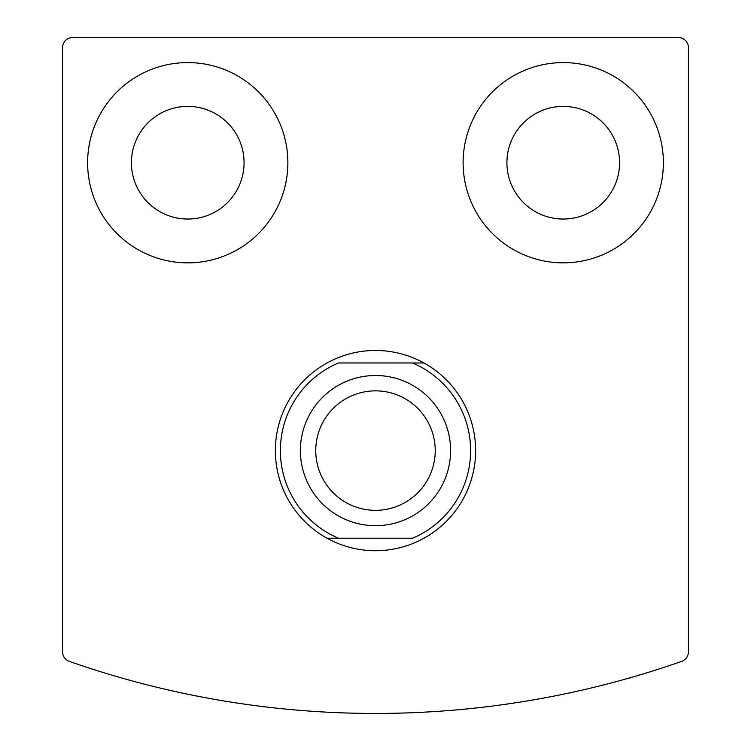 <?xml version="1.0" encoding="UTF-8"?>
<svg xmlns="http://www.w3.org/2000/svg" width="751" height="751" viewBox="0 0 751 751"><rect width="100%" height="100%" fill="white"/><g stroke="black" fill="none" stroke-linecap="round" stroke-linejoin="round"><path stroke-width="1.13" d="M62.586 47.566L62.586 651.915A10.016 10.016 0 0 0 69.289 661.368A926.236 926.236 0 0 0 681.711 661.368A10.016 10.016 0 0 0 688.414 651.915L688.414 47.566A10.016 10.016 0 0 0 678.406 37.55L72.594 37.55A10.016 10.016 0 0 0 62.586 47.566M463.114 162.714A100.136 100.136 0 0 1 613.314 76.001A100.136 100.136 0 0 1 613.314 249.435A100.136 100.136 0 0 1 463.114 162.714M87.614 162.714A100.136 100.136 0 0 1 237.814 76.001A100.136 100.136 0 0 1 237.814 249.435A100.136 100.136 0 0 1 87.614 162.714M131.425 162.714A56.325 56.325 0 0 1 215.912 113.936A56.325 56.325 0 0 1 215.912 211.491A56.325 56.325 0 0 1 131.425 162.714M506.925 162.714A56.325 56.325 0 0 1 591.413 113.936A56.325 56.325 0 0 1 591.413 211.491A56.325 56.325 0 0 1 506.925 162.714M412.543 362.986L338.457 362.986A95.124 95.124 0 0 0 338.457 538.214L412.543 538.214A95.124 95.124 0 0 0 412.543 362.986L423.977 362.986A100.136 100.136 0 0 1 423.977 538.214A100.136 100.136 0 0 1 275.364 450.6A100.136 100.136 0 0 1 423.977 362.986L412.543 362.986M338.457 538.214L327.023 538.214L338.457 538.214M315.758 450.6A59.742 59.742 0 0 1 405.371 398.865A59.742 59.742 0 0 1 405.371 502.335A59.742 59.742 0 0 1 315.758 450.6M300.4 450.6A75.1 75.1 0 0 1 413.05 385.563A75.1 75.1 0 0 1 413.05 515.637A75.1 75.1 0 0 1 300.4 450.6"/></g></svg>
